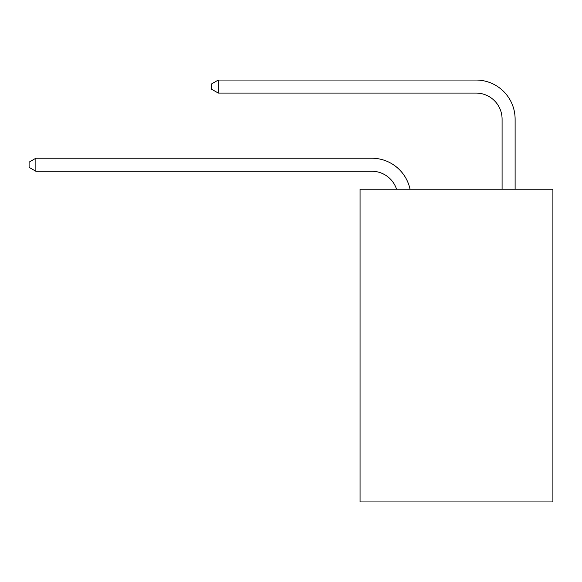 <?xml version="1.0" encoding="UTF-8"?>
<svg xmlns="http://www.w3.org/2000/svg" width="582" height="582" viewBox="0 0 582 582"><rect width="100%" height="100%" fill="white"/><g stroke="black" fill="none" stroke-linecap="round" stroke-linejoin="round"><path stroke-width="0.87" d="M552.9 189.237L552.9 501.953L360.062 501.953L360.062 189.237L552.9 189.237M371.782 158.224L35.873 158.224L371.782 158.224A39.089 39.089 170.1 0 1 410.034 189.237M502.084 189.237L502.084 119.135A26.059 26.059 12.6 0 0 476.025 93.076L218.294 93.076L211.521 89.17L211.521 83.954L218.294 80.047L476.025 80.047A39.089 39.089 21.2 0 1 515.114 119.135L515.114 189.237M502.084 119.135A26.059 26.059 -158.8 0 0 476.025 93.076A26.059 26.059 -158.8 0 1 502.084 119.135A26.059 26.059 -158.8 0 0 476.025 93.076A26.059 26.059 -158.8 0 1 502.084 119.135A26.059 26.059 -158.8 0 0 476.025 93.076A26.059 26.059 -158.8 0 1 502.084 119.135A26.059 26.059 -158.8 0 0 476.025 93.076A26.059 26.059 -158.8 0 1 502.084 119.135A26.059 26.059 -158.8 0 0 476.025 93.076A26.059 26.059 -158.8 0 1 502.084 119.135A26.059 26.059 -158.8 0 0 476.025 93.076A26.059 26.059 -158.8 0 1 502.084 119.135A26.059 26.059 -158.8 0 0 476.025 93.076A26.059 26.059 -158.8 0 1 502.084 119.135A26.059 26.059 -158.8 0 0 476.025 93.076A26.059 26.059 -158.8 0 1 502.084 119.135A26.059 26.059 -158.8 0 0 476.025 93.076A26.059 26.059 -158.8 0 1 502.084 119.135A26.059 26.059 -158.8 0 0 476.025 93.076A26.059 26.059 -158.8 0 1 502.084 119.135A26.059 26.059 -158.8 0 0 476.025 93.076A26.059 26.059 -158.8 0 1 502.084 119.135A26.059 26.059 -158.8 0 0 476.025 93.076A26.059 26.059 -158.8 0 1 502.084 119.135A26.059 26.059 -158.8 0 0 476.025 93.076A26.059 26.059 -158.8 0 1 502.084 119.135A26.059 26.059 -158.8 0 0 476.025 93.076A26.059 26.059 -158.8 0 1 502.084 119.135A26.059 26.059 -158.8 0 0 476.025 93.076A26.059 26.059 -158.8 0 1 502.084 119.135A26.059 26.059 -158.8 0 0 476.025 93.076A26.059 26.059 -158.8 0 1 502.084 119.135A26.059 26.059 -158.8 0 0 476.025 93.076A26.059 26.059 -158.8 0 1 502.084 119.135A26.059 26.059 -158.8 0 0 476.025 93.076A26.059 26.059 -158.8 0 1 502.084 119.135A26.059 26.059 -158.8 0 0 476.025 93.076A26.059 26.059 -158.8 0 1 502.084 119.135A26.059 26.059 -158.8 0 0 476.025 93.076A26.059 26.059 -158.8 0 1 502.084 119.135A26.059 26.059 -158.8 0 0 476.025 93.076A26.059 26.059 -158.8 0 1 502.084 119.135A26.059 26.059 -158.8 0 0 476.025 93.076A26.059 26.059 -158.8 0 1 502.084 119.135M396.56 189.237A26.059 26.059 -9.9 0 0 371.782 171.254L35.873 171.254L29.1 167.347L29.1 162.138L35.873 158.224L35.873 171.254M218.294 80.047L218.294 93.076"/></g></svg>
